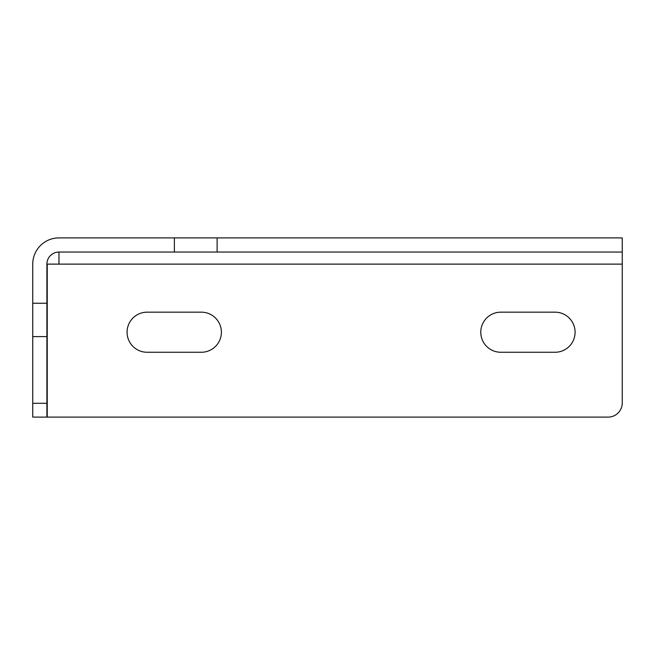<?xml version="1.0" encoding="UTF-8"?>
<svg xmlns="http://www.w3.org/2000/svg" width="655" height="655" viewBox="0 0 655 655"><rect width="100%" height="100%" fill="white"/><g stroke="black" fill="none" stroke-linecap="round" stroke-linejoin="round"><path stroke-width="0.98" d="M32.75 303.249L32.75 264.121A26.225 26.225 0 0 1 58.975 237.896L622.25 237.896L622.25 252.044L58.975 252.044A12.077 12.077 0 0 0 46.898 264.121L46.898 417.104L32.75 417.104L32.75 303.249L46.898 303.249M58.975 252.044L58.975 264.121L47.234 264.121L47.234 417.104L608.102 417.104A14.148 14.148 0 0 0 622.25 402.956L622.25 252.044M555.047 312.173A20.043 20.043 0 0 1 575.09 332.216A20.043 20.043 0 0 1 555.047 352.259L500.813 352.259A20.043 20.043 0 0 1 480.77 332.216A20.043 20.043 0 0 1 500.813 312.173L555.047 312.173M147.113 352.259L201.347 352.259A20.043 20.043 0 0 0 221.39 332.216A20.043 20.043 0 0 0 201.347 312.173L147.113 312.173A20.043 20.043 0 0 0 127.07 332.216A20.043 20.043 0 0 0 147.113 352.259M174.377 237.896L174.377 252.044M217.116 237.896L217.116 252.044M58.975 264.121L622.25 264.121M32.75 336.596L46.898 336.596M32.75 403.292L46.898 403.292"/></g></svg>
